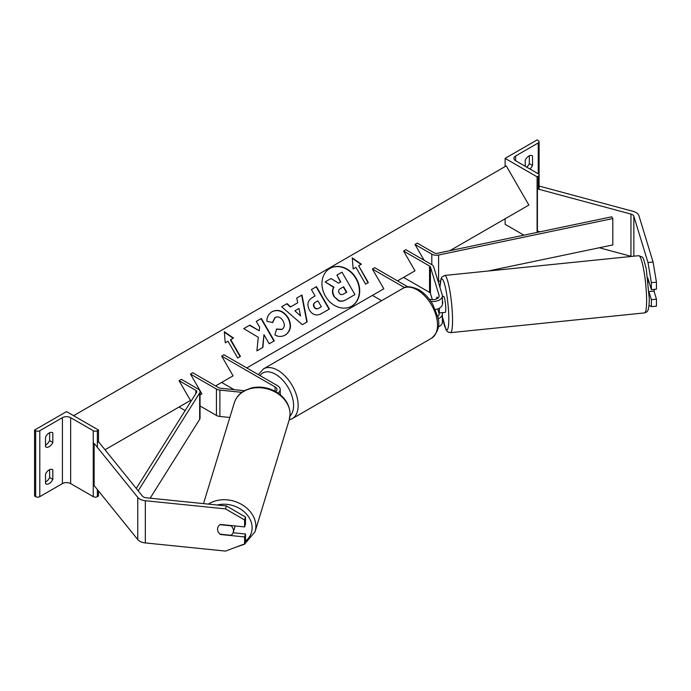 <?xml version="1.0" encoding="UTF-8"?>
<svg xmlns="http://www.w3.org/2000/svg" width="691" height="691" viewBox="0 0 691 691"><rect width="100%" height="100%" fill="white"/><g stroke="black" fill="none" stroke-linecap="round" stroke-linejoin="round"><path stroke-width="1.04" d="M437.533 298.408L437.109 297.035A8.076 1.149 -95.8 0 0 436.669 298.875A8.076 1.149 -95.8 0 1 437.049 297.095L437.127 297.087M435.295 309.499A9.691 5.597 0 0 0 442.395 304.109L442.395 295.929A9.691 5.597 0 0 0 442.249 294.953L433.62 266.691A6.461 3.731 0 0 0 431.823 264.705L405.85 249.71L403.57 251.032L414.989 270.812L403.57 277.411L429.543 292.397A3.23 1.866 0 0 1 430.441 293.399L432.35 299.652M430.89 301.423A9.691 5.597 0 0 0 442.395 295.929M429.163 299.048A6.461 3.731 0 0 0 435.779 299.212A6.461 3.731 0 0 0 439.165 295.929A6.461 3.731 0 0 0 439.07 295.282L430.441 267.02A3.23 1.866 0 0 0 429.543 266.026L403.57 251.032M404.58 287.603L372.397 269.024L374.686 267.702L407.871 286.86M372.397 269.024L383.825 288.803L372.397 295.403L381.57 300.697M438.258 326.895A9.691 5.597 0 0 0 442.395 322.308L442.395 314.129A9.691 5.597 180 0 1 438.034 318.801M435.52 310.034L435.356 309.49M437.671 308.912L439.07 313.481A6.461 3.731 180 0 1 439.165 314.129A6.461 3.731 180 0 1 437.602 316.564M442.093 312.652L442.249 313.161A9.691 5.597 180 0 1 442.395 314.129M653.081 262.036L656.45 282.187L651.363 282.705L647.994 262.554L653.081 262.036L638.942 215.739A10.339 5.969 0 0 0 636.074 212.552A10.339 5.969 0 0 0 633.137 211.368L539.593 186.181L539.092 186.803M647.994 262.554L633.854 216.257A5.165 2.98 0 0 0 632.42 214.668A5.165 2.98 0 0 0 630.952 214.072L537.417 188.885L537.417 231.088L540.042 231.796M656.45 282.187L656.45 289.14L651.363 289.659L651.363 282.705M631.47 256.439A5.165 2.98 0 0 0 630.952 256.275L599.313 247.758M537.417 188.885L538.246 187.857M649.013 305.327L651.363 306.64L656.45 306.122L656.45 299.168L653.98 291.075M649.117 292.345L651.363 299.687L651.363 306.64M647.778 277.929L651.363 289.659M651.363 299.687L656.45 299.168M531.621 155.475L532.528 156.002A6.461 3.731 120 0 0 532.105 155.682A6.461 3.731 120 0 0 528.874 156.002A6.461 3.731 120 0 0 525.22 160.217L525.22 166.289M505.121 158.377L537.097 176.836L538.246 176.179A2.911 1.676 0 0 0 539.092 174.987A2.911 1.676 0 0 0 538.246 173.804L515.624 160.744A5.813 3.36 180 0 1 513.923 158.377A5.813 3.36 180 0 1 515.624 156.002L538.246 142.942A2.911 1.676 0 0 0 539.092 141.759A2.911 1.676 0 0 0 538.246 140.567L537.097 139.91L505.121 158.377L505.121 166.557M505.121 218.779L505.121 224.316L523.925 235.173M526.706 167.144A6.461 3.731 120 0 0 529.332 163.646L529.332 155.76M532.528 156.002L532.528 165.494A6.461 3.731 -60 0 1 529.902 168.993M537.097 176.836L537.097 232.418M529.332 163.646L532.528 165.494M280.209 394A8.076 4.664 60 0 1 280.641 395.079M648.132 280.753A8.076 1.149 -95.8 0 1 648.331 282.153L649.048 282.083M442.482 312.608A8.076 1.149 -95.8 0 0 442.655 312.678L445.203 312.418A8.076 1.149 -95.8 0 0 445.781 308.972A8.076 1.149 -95.8 0 0 445.021 300.611A8.076 1.149 -95.8 0 0 443.562 296.344L442.395 296.465M442.395 301.734L442.81 303.081A8.076 1.149 -95.8 0 0 442.395 300.438M442.655 312.678A8.076 1.149 -95.8 0 0 442.81 312.574L438.992 312.963A8.076 1.149 -95.8 0 0 439.424 309.62A8.076 1.149 -95.8 0 0 439.39 308.16M438.992 312.963L437.749 308.886M437.049 297.095L437.463 298.452M649.074 291.576L654.057 291.066A8.076 1.149 -95.8 0 0 654.437 289.348M220.429 534.221L220.351 534.471A8.076 6.495 17 0 1 217.561 529.176A8.076 6.495 17 0 1 217.795 527.63A8.076 6.495 17 0 1 220.351 524.452L244.605 526.922L244.605 519.969L245.504 517.032L245.504 523.985L244.605 526.922M245.504 517.032L226.415 505.95L225.516 508.887L145.326 500.725A10.339 5.969 180 0 1 139.815 499.066A10.339 5.969 180 0 1 137.759 497.365L94.14 443.363L94.14 485.566L137.759 539.576A10.339 5.969 180 0 0 139.815 541.269A10.339 5.969 180 0 0 145.326 542.927L225.516 551.09L244.605 543.895L244.605 536.942L220.351 534.471M226.415 505.95L146.224 497.788A5.165 2.98 180 0 1 143.469 496.959A5.165 2.98 180 0 1 142.441 496.103L98.822 442.102L97.371 442.499M244.605 543.895L245.504 540.958L245.504 534.005L233.1 532.744M245.504 534.005L244.605 536.942M225.516 508.887L244.605 519.969M217.561 529.176A8.076 6.495 -163 0 0 219.997 534.178L231.036 535.3A8.076 6.495 -163 0 0 233.238 532.346A8.076 6.495 -163 0 0 233.472 530.8A8.076 6.495 -163 0 0 231.036 525.799L219.997 524.676A8.076 6.495 -163 0 0 217.795 527.63A8.076 6.495 -163 0 0 217.561 529.176M233.238 532.346L234.698 527.57A8.076 6.495 -163 0 0 234.931 526.024A8.076 6.495 -163 0 0 234.931 525.937M45.511 474.104A6.461 3.731 -60 0 1 49.173 469.88A6.461 3.731 -60 0 1 52.404 469.56A6.461 3.731 -60 0 1 52.827 469.88L52.827 479.381A6.461 3.731 120 0 1 45.943 483.916A6.461 3.731 120 0 1 45.511 483.596L45.511 474.104M45.511 437.178A6.461 3.731 -60 0 1 49.173 432.955A6.461 3.731 -60 0 1 52.404 432.635A6.461 3.731 -60 0 1 52.827 432.955L52.827 442.456A6.461 3.731 120 0 1 45.943 446.991A6.461 3.731 120 0 1 45.511 446.671L45.511 437.178M49.622 469.647L49.622 477.533A6.461 3.731 -60 0 1 45.511 481.99M34.55 430.052L66.535 411.594L98.511 430.052L97.371 430.718A2.911 1.676 180 0 1 93.259 430.718L70.646 417.658A5.813 3.36 0 0 0 62.415 417.658L39.802 430.718A2.911 1.676 180 0 1 35.69 430.718L34.55 430.052L34.55 496L35.69 496.656A2.911 1.676 180 0 0 39.802 496.656L62.415 483.596A5.813 3.36 0 0 1 70.646 483.596L93.259 496.656A2.911 1.676 180 0 0 97.371 496.656L98.511 496L98.511 490.981M49.622 432.721L49.622 440.608A6.461 3.731 -60 0 1 45.511 445.064M98.511 430.052L98.511 442.188M49.622 440.608L52.827 442.456M51.911 432.428L52.827 432.955M49.622 477.533L52.827 479.381M51.911 469.353L52.827 469.88M275.821 391.702A6.461 3.731 180 0 0 276.979 389.569A6.461 3.731 180 0 0 275.087 386.925L221.638 356.064L223.919 354.751L277.376 385.613A9.691 5.597 180 0 1 280.209 389.569A9.691 5.597 180 0 1 278.041 393.093M241.876 392.333L219.885 390.095A6.461 3.731 180 0 1 216.438 389.059L190.466 374.064L201.884 393.844L200.044 394.915L201.884 393.844M229.818 417.485L219.885 416.474A6.461 3.731 180 0 1 216.438 415.438L200.044 405.971M244.389 390.691L220.446 388.256A3.23 1.866 180 0 1 218.719 387.737L192.754 372.743L190.466 374.064M221.638 356.064L233.057 375.852L221.638 382.443L234.111 389.646M414.989 244.433L431.815 254.15A6.461 3.731 180 0 0 438.586 255.014L612.805 218.555L611.708 216.801L437.481 253.26A3.23 1.866 180 0 1 434.095 252.828L417.278 243.12L414.989 244.433L424.127 260.265M440.452 281.004L438.586 281.392A6.461 3.731 180 0 1 438.137 281.479M612.805 218.555L612.805 244.934L488.096 271.027M136.265 488.459L196.615 392.324A3.23 1.866 0 0 0 196.814 391.685A3.23 1.866 0 0 0 195.864 390.372L179.047 380.655L190.466 400.443L179.047 407.034L185.162 410.566M138.191 490.852L199.656 392.963A6.461 3.731 0 0 0 200.044 391.685A6.461 3.731 0 0 0 198.153 389.05L181.327 379.342L179.047 380.655M150.154 498.185L199.656 419.333A6.461 3.731 0 0 0 200.044 418.064L200.044 391.685M329.935 268.393L329.935 268.393A21.792 17.793 60 0 0 325.418 296.163A21.792 17.793 60 0 0 351.719 306.139A21.792 17.793 60 0 0 351.728 306.139A21.792 17.793 60 0 0 356.236 278.369A21.792 17.793 60 0 0 329.935 268.393M351.564 306.225A21.792 17.793 60 0 0 355.917 278.551A21.792 17.793 60 0 0 329.771 268.488M353.17 268.946L355.908 267.365L365.599 284.156L368.346 282.567L358.655 265.785L361.393 264.204L352.246 257.855L353.17 268.946M272.124 311.65C278.179 308.851 283.543 310.89 288.233 317.782L288.268 317.851C291.947 325.245 290.98 330.98 285.357 335.049L285.357 335.049C281.608 336.975 278.127 336.906 274.906 334.859L276.633 329.046L282.144 329.357C284.675 327.439 284.994 324.632 283.085 320.926L283.051 320.866C280.753 317.29 278.153 316.141 275.234 317.402L272.677 322.498L266.951 321.375C266.674 317.35 268.402 314.111 272.124 311.65L272.124 311.65M297.743 302.753L296.741 298.037L301.967 295.022L307.167 321.885L302.321 324.684L281.652 306.752L287.05 303.634L290.661 306.839L297.743 302.753M449.884 250.669L528.874 205.063L506.261 165.892L73.617 415.68M105.015 449.772L190.466 400.443M215.592 385.932L233.057 375.852M246.765 367.94L383.825 288.803M397.532 280.892L414.989 270.812M309.387 310.009C306.666 304.481 307.728 300.283 312.591 297.406L315.096 295.964L311.408 289.572L316.469 286.644L329.391 309.024L321.565 313.55C316.633 316.202 312.591 315.044 309.421 310.069L309.387 310.009M256.905 350.881L262.908 347.409L263.962 334.694L269.205 343.781L274.267 340.853L261.345 318.473L256.283 321.393L259.626 327.18L259.229 330.782L249.831 325.115L243.75 328.631L258.27 337.26L256.905 350.881M230.734 339.635L240.425 356.426L237.678 358.007L227.987 341.224L225.249 342.805L224.325 331.706L233.472 338.054L230.405 339.825L240.097 356.608M334.263 296.318L334.228 296.258C332.371 292.768 332.302 289.745 334.021 287.188L325.133 281.893L330.998 278.508L338.607 283.172L340.827 281.893L336.906 275.096L341.985 272.168L354.932 294.599L346.269 299.592C343.479 301.155 341.017 301.492 338.901 300.602L333.908 296.439C332.051 292.958 331.982 289.935 333.693 287.378L325.133 281.893M354.613 294.781L345.949 299.782C343.151 301.336 340.698 301.673 338.581 300.792L338.901 300.602M338.581 300.792L333.943 296.508M340.508 282.075L336.906 275.096M298.961 308.445L294.884 310.803L300.559 315.951L298.961 308.445M300.559 315.951L294.884 310.803M297.424 302.943L290.661 306.839M296.741 298.037L301.967 295.022M301.647 295.204L306.847 322.075M281.652 306.752L287.05 303.634M286.722 303.815L290.341 307.029M314.327 306.856C315.502 308.765 317.048 309.179 318.948 308.108L321.324 306.735L317.903 300.827L315.502 302.209C313.688 303.375 313.282 304.904 314.284 306.795L313.999 307.046C315.182 308.946 316.72 309.369 318.62 308.298L320.995 306.925M315.182 302.399L315.182 302.399C313.369 303.565 312.963 305.094 313.964 306.977L313.999 307.046M312.582 297.415L314.776 296.154M311.408 289.572L316.469 286.644M316.15 286.834L329.071 309.214M271.805 311.84C277.851 309.032 283.224 311.08 287.905 317.972L287.948 318.033C291.628 325.435 290.652 331.17 285.029 335.239L285.357 335.049M276.305 329.227L281.816 329.547M274.914 317.584L272.358 322.688M259.229 330.782L249.511 325.306L243.75 328.631M273.947 341.043L261.025 318.655L256.283 321.393M262.589 347.599L263.962 334.694M224.359 332.146L233.143 338.245M361.073 264.385L352.28 258.287M368.018 282.757L358.655 265.785M339.143 292.993C340.231 294.72 341.656 295.074 343.427 294.064L346.752 292.146L343.643 286.765L340.292 288.691C338.564 289.788 338.167 291.196 339.108 292.924L339.143 292.993M346.424 292.328L343.315 286.946L340.292 288.691M439.07 295.282L439.07 296.577M429.543 266.026L429.543 292.397M430.441 267.02L430.441 293.399M439.07 313.481L439.07 314.776M633.854 216.257L633.854 256.188M630.952 214.072L630.952 256.275M538.246 142.942L538.246 173.804M515.624 156.002L515.624 160.744M538.246 176.179L538.246 189.109M538.246 231.312L538.246 232.176M431.547 338.236A28.754 16.601 -120 0 0 435.961 315.2A28.754 16.601 -120 0 0 417.174 289.866A28.754 16.601 -120 0 0 402.801 288.441C406.04 285.858 411.37 286.273 418.789 289.702C424.309 292.993 428.981 297.916 432.782 304.446L437.498 316.15C440.417 324.684 438.44 332.043 431.547 338.236L292.207 418.686L289.201 419.912M402.801 288.441L263.452 368.89A28.754 16.601 60 0 1 277.834 370.307A28.754 16.601 60 0 1 296.612 395.649A28.754 16.601 60 0 1 292.207 418.686M290.021 415.904A25.524 14.736 -120 0 0 291.671 395.062A25.524 14.736 -120 0 0 275.545 374.272A25.524 14.736 -120 0 0 259.98 375.567M646.621 300.645A28.754 4.077 -95.8 0 0 643.908 270.881A28.754 4.077 -95.8 0 0 638.717 255.696C644.055 257.916 642.397 255.057 646.284 268.903L649.29 298.814C649.134 309.076 647.951 310.397 647.467 311.071C647.536 311.546 646.56 312.159 644.539 312.902A28.754 4.077 -95.8 0 0 646.621 300.645M442.395 316.521A25.524 3.619 -95.8 0 0 448.813 318.888A25.524 3.619 -95.8 0 0 444.641 284.433A25.524 3.619 -95.8 0 0 439.977 287.525M638.717 255.696L444.65 275.45A28.754 4.077 84.2 0 1 449.841 290.635A28.754 4.077 84.2 0 1 452.553 320.408A28.754 4.077 84.2 0 1 450.472 332.665L644.539 312.902M145.326 500.725L145.326 542.927M137.759 497.365L137.759 539.576M217.233 505.009A25.524 20.523 17 0 1 252.111 527.769A25.524 20.523 17 0 1 245.417 541.252M235.985 547.142L244.528 544.223L255.031 531.776A28.754 23.123 -163 0 0 255.851 526.257A28.754 23.123 -163 0 0 238.948 503.048A28.754 23.123 -163 0 0 208.414 504.119M290.073 414.211A28.754 23.123 17 0 1 289.253 419.731L290.116 413.892C289.477 403.259 283.578 395.287 272.435 390C265.422 387.029 258.382 386.355 251.317 387.979L244.769 390.484C239.492 393.404 235.994 397.558 234.258 402.931A28.754 23.123 17 0 1 265.154 388.377A28.754 23.123 17 0 1 290.073 414.211M62.415 417.658L62.415 483.596M39.802 430.718L39.802 496.656M35.69 430.718L35.69 496.656M97.371 430.718L97.371 447.362M97.371 489.565L97.371 496.656M93.259 430.718L93.259 496.656M70.646 417.658L70.646 483.596M275.087 386.925L275.087 391.287M216.438 389.059L216.438 415.438M219.885 390.095L219.885 416.474M431.815 254.15L431.815 264.696M438.586 255.014L438.586 281.392M195.864 390.372L195.864 393.525M199.656 392.963L199.656 419.333M539.092 141.759L539.092 189.343M539.092 231.545L539.092 231.995M263.452 368.89L258.33 374.617M444.65 275.45L441.869 277.082L441.065 278.62L439.925 287.344M442.395 316.754L446.006 329.745L447.923 332.008L450.472 332.665M255.031 531.776L289.253 419.731M203.508 503.618L234.258 402.931M280.209 389.569L280.209 394.716"/></g></svg>
